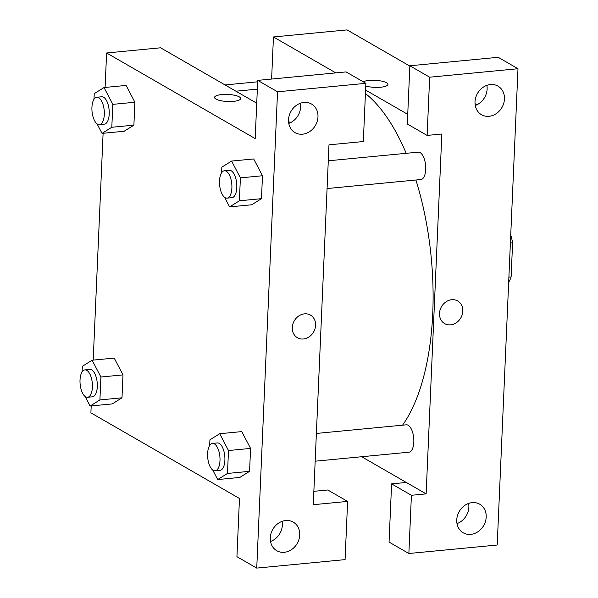 <?xml version="1.0" encoding="UTF-8"?>
<svg xmlns="http://www.w3.org/2000/svg" width="598" height="598" viewBox="0 0 598 598"><rect width="100%" height="100%" fill="white"/><g stroke="black" fill="none" stroke-linecap="round" stroke-linejoin="round"><path stroke-width="0.9" d="M510.386 242.997L512.606 242.781A37.472 16.639 -95.5 0 0 510.737 234.872M512.606 242.781L511.118 276.919A37.472 16.639 -95.5 0 1 508.666 282.346M508.891 277.136L511.118 276.919M411.409 495.286L426.127 493.873L441.84 134.004L427.122 135.417L407.313 123.995L409.854 65.78L498.179 57.303L517.995 68.725L497.2 545.025L408.868 553.501L389.059 542.087L391.6 483.872L411.409 495.286L408.868 553.501M271.612 79.048L273.45 36.964L347.057 29.9L409.839 66.079M475.029 103.641L476.98 104.77M475.253 105.502A16.505 14.105 120 0 0 486.877 85.342M490.427 84.542A16.505 14.105 120 0 0 475.746 97.496A16.505 14.105 120 0 0 481.495 114.719A16.505 14.105 120 0 0 501.954 107.461A16.505 14.105 120 0 0 497.97 86.119A16.505 14.105 120 0 0 490.427 84.542M409.854 65.78L429.663 77.202L517.995 68.725M427.122 135.417L429.663 77.202M426.127 493.873L406.319 482.459L391.6 483.872M456.999 523.594A16.505 14.105 120 0 0 468.623 503.434M470.783 534.38A16.505 14.105 120 0 0 485.464 521.426A16.505 14.105 120 0 0 479.716 504.204A16.505 14.105 120 0 0 459.257 511.469A16.505 14.105 120 0 0 463.241 532.811A16.505 14.105 120 0 0 470.783 534.38M387.878 84.408A13.066 3.528 2.5 0 0 368.944 80.446A13.066 3.528 2.5 0 0 363.18 81.769A13.066 3.528 -177.5 0 1 368.944 80.446A13.066 3.528 -177.5 0 1 387.878 84.408A13.066 3.528 -177.5 0 1 379.85 87.293A13.066 3.528 -177.5 0 1 365.752 86.007M273.45 36.964L335.792 72.889M365.58 90.051L407.731 114.345M450.615 324.856A13.066 11.168 -60 0 1 444.635 323.608A13.066 11.168 -60 0 1 441.488 306.714A13.066 11.168 -60 0 1 457.687 300.966A13.066 11.168 -60 0 1 462.239 314.6A13.066 11.168 -60 0 1 450.615 324.856M444.635 323.608A13.066 11.168 120 0 0 450.608 324.856A13.066 11.168 120 0 0 462.232 314.6A13.066 11.168 120 0 0 457.687 300.966M406.319 482.459L361.678 456.73M316.379 433.445L406.319 424.819A13.754 6.107 84.5 0 1 413.823 442.072A13.754 6.107 84.5 0 1 408.942 452.2L315.168 461.2M328.28 160.795L418.219 152.161A13.754 6.107 84.5 0 1 425.724 169.421A13.754 6.107 84.5 0 1 420.85 179.542L327.069 188.542M415.909 180.013A184.296 81.814 84.5 0 1 432.75 313.225A184.296 81.814 84.5 0 1 402.559 425.178M365.423 93.512A184.296 81.814 84.5 0 1 406.199 153.312M313.27 504.705L328.982 144.836L363.33 141.539L365.871 83.324L277.539 91.8L256.744 568.1L345.076 559.623L347.617 501.408L313.27 504.705M105.099 87.443L106.608 52.975L160.585 47.795L256.736 103.2M288.557 121.536L290.508 122.665M297.423 337.735A13.066 11.168 120 0 0 303.395 338.984A13.066 11.168 -60 0 1 297.423 337.735A13.066 11.168 -60 0 1 294.276 320.842A13.066 11.168 -60 0 1 310.474 315.094A13.066 11.168 -60 0 1 315.019 328.728A13.066 11.168 -60 0 1 303.395 338.984A13.066 11.168 120 0 0 315.019 328.728A13.066 11.168 120 0 0 310.467 315.094M302.566 134.191A16.505 14.105 -60 0 1 295.023 132.614A16.505 14.105 -60 0 1 291.039 111.273A16.505 14.105 -60 0 1 311.498 104.015A16.505 14.105 -60 0 1 317.246 121.237A16.505 14.105 -60 0 1 302.566 134.191M284.312 552.283A16.505 14.105 -60 0 1 276.769 550.706A16.505 14.105 -60 0 1 272.785 529.365A16.505 14.105 -60 0 1 293.244 522.099A16.505 14.105 -60 0 1 298.993 539.321A16.505 14.105 -60 0 1 284.312 552.283M288.782 123.397A16.505 14.105 120 0 0 300.398 103.245M270.528 541.489A16.505 14.105 120 0 0 282.144 521.329M313.853 491.332L327.809 489.994L347.617 501.408M256.744 568.1L236.935 556.686L239.477 498.47L90.896 412.852L91.195 405.93M365.871 83.324L346.063 71.902L257.731 80.379L255.189 138.594L106.608 52.975M257.731 80.379L277.539 91.8M221.574 172.807L221.821 167.171L231.613 161.064L253.694 158.948L262.477 175.752L261.476 198.671L251.698 204.808M93.991 99.283L94.237 93.654L104.03 87.547L126.111 85.424L134.894 102.236L133.892 125.154L124.115 131.291M82.09 371.941L82.337 366.312L92.122 360.205L114.203 358.082L122.994 374.894L121.992 397.812L112.207 403.942M209.674 445.465L209.92 439.829L219.705 433.722L241.786 431.599L250.569 448.41L249.575 471.329L239.791 477.466M93.198 360.101L103.103 133.272M221.723 94.574A13.066 3.528 -177.5 0 1 240.658 98.535A13.066 3.528 -177.5 0 1 227.457 101.488A13.066 3.528 -177.5 0 1 214.555 97.392A13.066 3.528 -177.5 0 1 221.723 94.574M240.658 98.535A13.066 3.528 2.5 0 0 221.723 94.581A13.066 3.528 2.5 0 0 214.555 97.392M92.122 360.205L100.905 377.009L99.911 399.927L90.119 406.035L85.125 396.481M87.525 397.281L92.436 396.81A13.754 6.107 -95.5 0 0 97.197 382.533A13.754 6.107 -95.5 0 0 89.805 369.429L84.901 369.9A13.754 6.107 -95.5 0 0 80.005 382.077A13.754 6.107 -95.5 0 0 85.634 396.818A13.754 6.107 -95.5 0 0 87.525 397.281A13.754 6.107 -95.5 0 0 92.294 383.004A13.754 6.107 -95.5 0 0 84.901 369.9M100.905 377.009L122.994 374.894L121.992 397.812L112.2 403.912L90.119 406.035M99.911 399.927L121.992 397.812M104.03 87.547L112.813 104.358L111.811 127.269L102.026 133.376L97.033 123.823M99.432 124.623L104.336 124.152A13.754 6.107 -95.5 0 0 109.105 109.875A13.754 6.107 -95.5 0 0 101.712 96.771L96.801 97.242A13.754 6.107 -95.5 0 0 91.913 109.427A13.754 6.107 -95.5 0 0 97.541 124.16A13.754 6.107 -95.5 0 0 99.432 124.623A13.754 6.107 -95.5 0 0 104.194 110.346A13.754 6.107 -95.5 0 0 96.801 97.242M112.813 104.358L134.894 102.236L133.892 125.154L124.107 131.261L102.026 133.376M111.811 127.269L133.892 125.154M219.705 433.722L228.488 450.533L227.487 473.444L217.702 479.551L212.709 469.998M215.108 470.798L220.019 470.327A13.754 6.107 -95.5 0 0 224.781 456.057A13.754 6.107 -95.5 0 0 217.388 442.946L212.484 443.417A13.754 6.107 -95.5 0 0 207.588 455.601A13.754 6.107 -95.5 0 0 213.217 470.342A13.754 6.107 -95.5 0 0 215.108 470.798A13.754 6.107 -95.5 0 0 219.877 456.528A13.754 6.107 -95.5 0 0 212.484 443.417M228.488 450.533L250.569 448.41L249.575 471.329L239.783 477.436L217.702 479.551M227.487 473.444L249.575 471.329M231.613 161.064L240.396 177.875L239.394 200.793L229.61 206.901L224.616 197.34M227.016 198.14L231.919 197.669A13.754 6.107 -95.5 0 0 236.688 183.399A13.754 6.107 -95.5 0 0 229.296 170.288L224.385 170.759A13.754 6.107 -95.5 0 0 219.496 182.943A13.754 6.107 -95.5 0 0 225.125 197.684A13.754 6.107 -95.5 0 0 227.016 198.14A13.754 6.107 -95.5 0 0 231.777 183.87A13.754 6.107 -95.5 0 0 224.385 170.759M240.396 177.875L262.477 175.752L261.476 198.671L251.691 204.778L229.61 206.901M239.394 200.793L261.476 198.671M235.911 91.202L257.349 89.147M225.035 84.938L257.671 81.806"/></g></svg>
